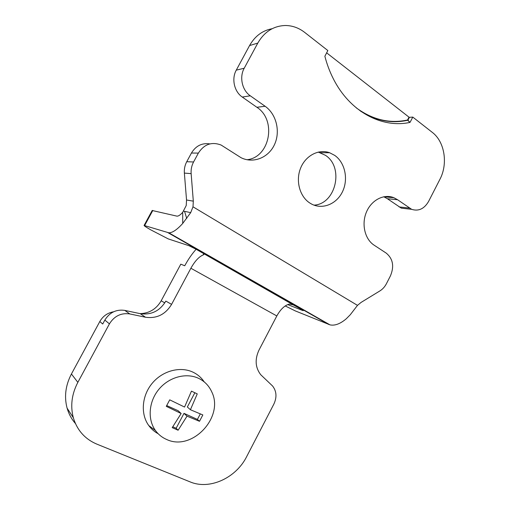 <?xml version="1.0" encoding="UTF-8"?>
<svg xmlns="http://www.w3.org/2000/svg" width="510" height="510" viewBox="0 0 510 510"><rect width="100%" height="100%" fill="white"/><g stroke="black" fill="none" stroke-linecap="round" stroke-linejoin="round"><path stroke-width="0.76" d="M196.108 249.269C191.894 254.018 188.107 259.513 184.748 265.767L180.795 264.174L161.173 300.804C156.366 309.034 149.347 313.312 140.116 313.637M203.719 253.859L203.127 254.968C198.9 256.772 194.82 261.197 190.88 268.247L276.822 315.951L259.003 350.058C254.7 359.371 255.28 367.595 260.744 374.729L272.595 386.019C276.605 391.234 277.026 397.264 273.851 404.118L246.655 456.628C236.136 477.883 209.674 490.231 190.128 481.893L96.9 444.153C85.023 439.116 77.163 430.306 73.325 417.715C70.227 405.896 71.731 394.109 77.852 382.353L109.427 323.863L104.85 320.076L102.727 324.009L99.813 321.517C102.963 316.079 107.559 312.834 113.596 311.788M99.813 321.517L71.432 373.989L77.852 382.353M75.403 423.491C71.521 419.061 68.754 413.935 67.09 408.121C64.081 396.684 65.529 385.311 71.432 373.989M104.85 320.076C109.656 312.4 116.305 309.175 124.81 310.399L140.225 313.663C151.253 315.205 159.783 311.023 165.833 301.11L171.583 304.368L190.88 268.247M276.822 315.951C280.5 309.315 284.676 305.35 289.361 304.062L293.244 304.872L196.05 249.231L188.961 245.705L168.255 238.903L150.724 229.838C146.306 227.307 144.094 225.847 144.088 225.445L168.784 232.79C172.355 232.891 176.995 229.774 182.72 223.444L190.695 212.638L192.997 206.811L193.315 201.163L191.142 173.623C190.848 169.479 191.658 165.597 193.577 161.976L198.371 153.096C204.178 144.171 211.777 141.493 221.155 145.063L241.096 157.73C253.368 163.818 268.483 157.705 274.469 144.642C280.589 131.663 276.471 114.214 265.13 106.271L250.282 95.797C242.148 90.34 239.165 77.125 244.207 68.244L257.792 43.089C264.39 31.728 273.602 25.87 285.415 25.5C292.421 25.583 298.841 27.884 304.693 32.41L327.841 50.547L324.87 56.253C326.923 64.209 329.728 71.68 333.285 78.687C349.822 111.658 381.709 128.501 409.925 122.419L407.936 120.143L409.396 117.319L412.794 117.096L410.117 122.253M109.427 323.863C114.336 316.009 121.119 312.694 129.782 313.93L145.49 317.233C156.717 318.788 165.418 314.498 171.583 304.368M204.242 381.92C201.45 377.725 197.778 374.518 193.233 372.287C180.585 366.097 162.913 370.547 152.401 383.061C141.818 395.511 140.301 413.986 148.773 425.55C151.298 429.006 154.428 431.728 158.164 433.729M302.634 310.099L302.462 310.424L303.259 310.647L300.996 309.111L293.244 304.872M203.127 254.968L203.873 254.528L203.598 253.738M302.462 310.424L287.716 304.572M407.445 208.851L401.313 208.144L387.396 198.728L397.564 199.729L393.911 197.727C383.979 193.558 371.414 200.009 366.403 212.147C361.284 224.228 364.886 239.247 374.117 245.176L386.229 253.119C392.993 258.774 394.389 266.367 390.43 275.885L386.446 283.668C384.814 286.798 382.615 289.227 379.861 290.942L361.118 302.392L357.491 305.369L350.3 314.715L346.239 318.807C340.234 323.875 334.821 325.896 330.002 324.87L295.373 310.941L285.217 305.943M152.184 210.496L177.027 216.163C178.494 216.195 180.381 214.914 182.695 212.326L186.233 205.517L186.539 199.996L184.371 173.094C184.078 169.04 184.869 165.246 186.743 161.715L191.435 153.038C195.859 145.79 202.017 142.743 209.897 143.897M401.313 208.144L411.647 209.329C418.557 211.51 424.199 208.89 428.566 201.476L439.888 179.38C448.156 163.914 444.765 141.761 432.308 132.383L412.794 117.096M411.647 209.329L397.564 199.729M309.774 202.986L311.559 204.045C322.581 209.903 336.721 204.038 342.561 191.562C348.528 179.163 345.072 162.626 334.764 155.416L329.632 152.739C318.661 148.735 305.49 155.633 300.543 168.294C295.481 180.903 299.752 196.535 309.774 202.986M409.932 122.413L407.713 120.264C391.514 123.796 375.762 120.73 360.455 111.059M326.623 52.83L409.026 117.179L407.56 119.997C389.704 123.847 372.581 119.786 356.209 107.808M250.282 95.797L242.282 97.053C234.288 91.73 231.342 78.82 236.27 70.144L249.562 45.562C254.943 36.108 262.465 30.492 272.142 28.713M242.282 97.053L256.874 107.278C277.026 120.137 269.847 157.513 246.987 159.738M387.396 198.728L383.75 196.745M314.007 205.135C335.784 204.204 344.346 167.286 325.431 155.314L318.246 152.076M409.026 117.179L409.396 117.319M198.804 378.439C204.727 381.372 209.055 385.879 211.784 391.954C224.381 416.976 192.123 451.688 166.63 439.473C162.116 437.523 158.4 434.552 155.473 430.555C147.25 419.296 148.748 401.274 159.056 389.092C169.301 376.858 186.501 372.447 198.804 378.439M172.208 427.648L178.111 430.23L187.023 416.166L199.499 421.298L202.833 414.942L190.415 409.728L197.255 393.873L191.454 391.151L184.556 407.056L169.728 399.846L166.285 406.342L181.146 413.521L172.208 427.648M200.29 413.929L197.408 419.411L183.995 413.361L176.148 428.26L172.813 426.8M176.148 428.26L178.111 430.23M181.146 413.521L178.168 410.735L166.719 405.571M194.852 392.757L187.348 406.993L190.415 409.728M199.499 421.298L197.408 419.411M187.023 416.166L183.995 413.361M164.794 302.883L161.173 300.804M124.81 310.399L129.782 313.93M140.225 313.663L145.49 317.233M296.756 306.688L200.959 252.036M328.74 324.462L167.873 232.624M192.997 206.811L357.491 305.369M399.081 206.92L409.39 208.074M183.67 211.14L190.695 212.638M193.315 201.163L186.539 199.996M184.556 211.331L186.73 218.478M182.695 212.326L182.72 223.444M152.802 210.458L144.649 225.522M191.142 173.623L184.371 173.094M186.743 161.715L193.577 161.976M198.371 153.096L191.435 153.038M265.13 106.271L256.874 107.278M236.27 70.144L244.207 68.244M257.792 43.089L249.562 45.562M73.325 417.715L67.09 408.121M330.002 324.87L168.784 232.79M393.911 197.727L383.794 196.764M144.088 225.445L152.216 210.445M329.632 152.739L320.376 152.7M155.473 430.555L148.773 425.55"/></g></svg>
